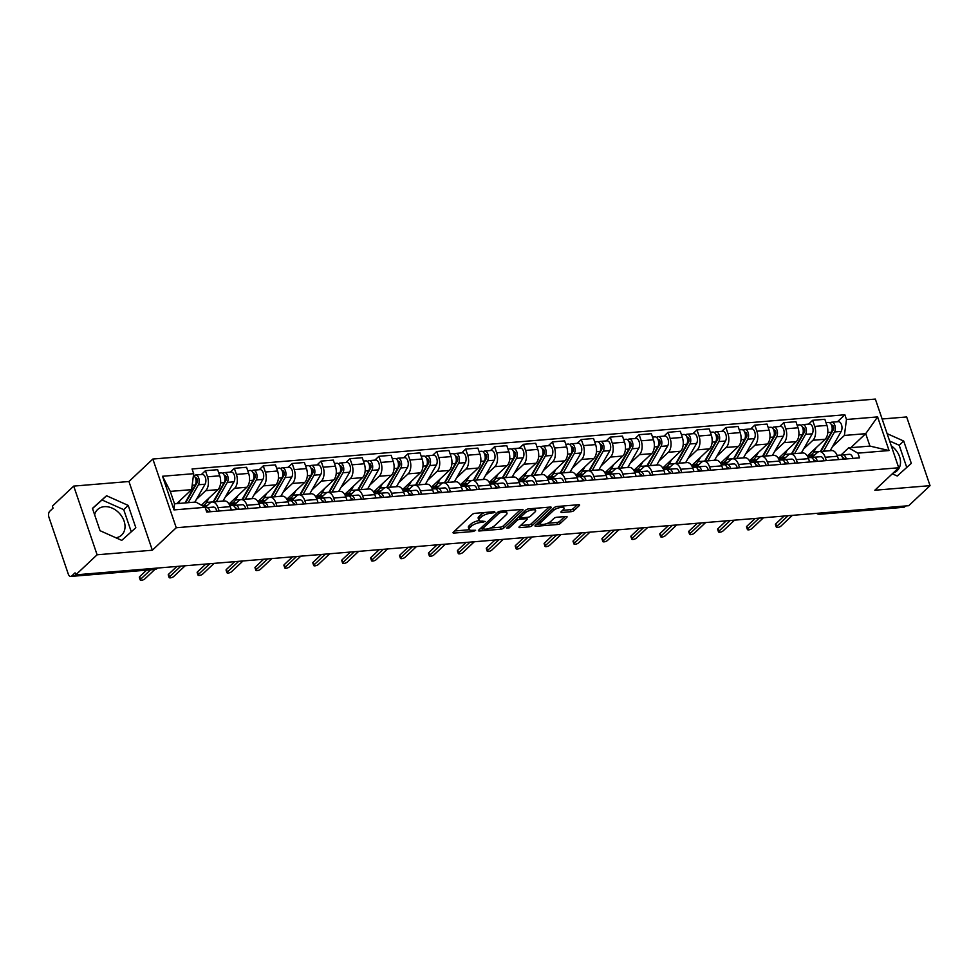 <?xml version="1.0" encoding="UTF-8"?>
<svg xmlns="http://www.w3.org/2000/svg" width="979" height="979" viewBox="0 0 979 979"><rect width="100%" height="100%" fill="white"/><g stroke="black" fill="none" stroke-linecap="round" stroke-linejoin="round"><path stroke-width="1.47" d="M494.995 512.274L494.456 511.687L475.133 513.302A2.203 0.746 161.2 0 0 472.257 514.44L453.314 532.233A2.203 0.746 161.2 0 0 453.044 532.796A2.203 0.746 161.2 0 0 454.072 533.078L473.408 531.475L475.61 530.275L472.38 530.3A7.061 2.374 161.2 0 1 469.063 529.406A7.061 2.374 161.2 0 1 469.932 527.608L471.511 526.127A7.061 2.374 161.2 0 1 480.701 522.48L485.205 521.477L482.17 521.097A7.061 2.374 161.2 0 1 478.853 520.204A7.061 2.374 161.2 0 1 479.722 518.417L481.301 516.936A7.061 2.374 161.2 0 1 490.491 513.29L494.995 512.274M94.62 514.758A17.524 13.253 -133.2 0 1 97.631 509.521A17.524 13.253 -133.2 0 1 104.312 506.669A17.524 13.253 -133.2 0 1 122.142 516.961A17.524 13.253 -133.2 0 1 121.641 535.06A17.524 13.253 -133.2 0 1 115.938 537.789M571.136 511.687A2.203 0.746 161.2 0 0 574.012 510.548L579.323 505.556A2.203 0.746 161.2 0 0 579.592 504.993A2.203 0.746 161.2 0 0 578.552 504.711L557.088 506.498A2.203 0.746 161.2 0 0 554.224 507.636L535.268 525.429A2.203 0.746 161.2 0 0 534.999 525.992A2.203 0.746 161.2 0 0 536.039 526.274L557.504 524.487A2.203 0.746 161.2 0 0 560.38 523.349L566.804 517.316A2.203 0.746 161.2 0 0 567.074 516.753A2.203 0.746 161.2 0 0 566.033 516.484L556.843 517.242A2.203 0.746 161.2 0 0 553.967 518.38L550.785 521.379A5.898 1.995 161.2 0 1 544.777 524.169A5.898 1.995 161.2 0 1 540.335 523.679A5.898 1.995 161.2 0 1 541.057 522.186L553.527 510.463A5.898 1.995 161.2 0 1 559.535 507.673A5.898 1.995 161.2 0 1 563.977 508.162A5.898 1.995 161.2 0 1 563.268 509.655L561.187 511.613A2.203 0.746 161.2 0 0 560.918 512.164A2.203 0.746 161.2 0 0 561.946 512.445L571.136 511.687L570.451 509.68A2.203 0.746 161.2 0 0 573.327 508.542L577.292 504.821M152.332 550.21L128.947 481.509L73.719 486.098L97.105 554.787L152.332 550.21L176.244 527.742L898.734 467.766L874.822 490.234L930.05 485.657L908.708 505.702L75.762 574.844L75.077 572.837L71.748 575.958L155.722 568.995A4.491 3.402 46.8 0 0 157.435 568.261L157.668 568.04M97.105 554.787L75.762 574.844M522.749 510.243A2.203 0.746 161.2 0 0 523.019 509.692A2.203 0.746 161.2 0 0 521.978 509.41L500.514 511.185A2.203 0.746 161.2 0 0 497.638 512.335L478.694 530.128A2.203 0.746 161.2 0 0 478.425 530.691A2.203 0.746 161.2 0 0 479.453 530.973L500.93 529.186A2.203 0.746 161.2 0 0 503.793 528.048L522.749 510.243L522.456 509.41M528.795 508.847L550.271 507.061A2.203 0.746 161.2 0 1 551.299 507.342A2.203 0.746 161.2 0 1 551.03 507.893L532.087 525.699A2.203 0.746 161.2 0 1 529.211 526.837L520.033 527.608A2.203 0.746 161.2 0 1 518.992 527.326A2.203 0.746 161.2 0 1 519.262 526.763L526.947 519.543A2.203 0.746 161.2 0 0 527.216 518.98A2.203 0.746 161.2 0 0 526.176 518.711L520.082 519.213A2.203 0.746 161.2 0 0 517.218 520.351L509.215 527.865L506.669 528.085L525.931 509.986A2.203 0.746 161.2 0 1 528.795 508.847M891.245 445.788A17.524 13.253 -133.2 0 1 897.131 470.691A17.524 13.253 -133.2 0 1 893.154 473.016M73.719 486.098L52.376 506.143L53.05 508.15L49.733 511.271A4.491 2.521 -94.7 0 0 48.95 517.291L68.249 573.975A4.491 2.521 -94.7 0 0 70.757 576.435A4.491 2.521 -94.7 0 0 71.748 575.958M128.947 481.509L152.859 459.041L875.348 399.077L898.734 467.766M930.05 485.657L906.664 416.956L882.128 418.988M905.624 505.959L904.706 506.828A4.491 2.521 85.3 0 1 903.715 507.293L819.753 514.269A4.491 2.521 -94.7 0 0 820.745 513.791L904.706 506.828M205.198 507.538L209.934 503.084A10.341 5.801 85.3 0 1 212.223 501.994A10.341 5.801 85.3 0 1 218.011 507.66L219.149 511.001M201.393 505.201L217.95 489.647A10.341 5.801 -94.7 0 0 219.737 475.794L207.511 476.81A10.341 5.801 85.3 0 1 205.712 490.663L196.387 499.425M207.511 476.81L205.431 470.703L201.368 474.521M231.374 509.986L230.236 506.645A10.341 5.801 -94.7 0 0 224.448 500.979L212.223 501.994M219.737 475.794L217.656 469.687L205.431 470.703M233.479 505.727L238.852 500.685A10.341 5.801 85.3 0 1 241.14 499.596A10.341 5.801 85.3 0 1 246.928 505.262L248.054 508.603M230.273 472.123L234.348 468.305L236.416 474.411A10.341 5.801 85.3 0 1 234.63 488.264L225.305 497.014M260.292 507.587L259.154 504.246A10.341 5.801 -94.7 0 0 253.365 498.58L241.14 499.596M229.025 504.001L246.855 487.248A10.341 5.801 -94.7 0 0 248.654 473.395L246.573 467.289L234.348 468.305M262.396 503.328L267.769 498.287A10.341 5.801 85.3 0 1 270.045 497.197A10.341 5.801 85.3 0 1 275.833 502.863L276.971 506.204M259.19 469.724L263.253 465.906L265.333 472.013A10.341 5.801 85.3 0 1 263.535 485.865L254.222 494.615M289.209 505.188L288.071 501.848A10.341 5.801 -94.7 0 0 282.282 496.182L270.045 497.197M257.93 501.603L275.772 484.85A10.341 5.801 -94.7 0 0 277.571 470.997L275.491 464.89L263.253 465.906M291.314 500.93L296.686 495.876A10.341 5.801 85.3 0 1 298.962 494.787A10.341 5.801 85.3 0 1 304.75 500.465L305.889 503.793M288.107 467.326L292.17 463.508L294.251 469.614A10.341 5.801 85.3 0 1 292.452 483.467L283.139 492.217M318.126 502.79L316.988 499.449A10.341 5.801 -94.7 0 0 311.2 493.771L298.962 494.787M286.847 499.204L304.689 482.451A10.341 5.801 -94.7 0 0 306.488 468.598L304.408 462.492L292.17 463.508M320.219 498.531L325.591 493.477A10.341 5.801 85.3 0 1 327.879 492.388A10.341 5.801 85.3 0 1 333.668 498.054L334.806 501.395M317.012 464.927L321.088 461.109L323.168 467.216A10.341 5.801 85.3 0 1 321.369 481.068L312.044 489.818M347.031 500.379L345.893 497.038A10.341 5.801 -94.7 0 0 340.105 491.372L327.879 492.388M315.764 496.806L333.606 480.053A10.341 5.801 -94.7 0 0 335.393 466.2L333.313 460.093L321.088 461.109M349.136 496.133L354.508 491.079A10.341 5.801 85.3 0 1 356.797 489.989A10.341 5.801 85.3 0 1 362.585 495.655L363.711 498.996M345.93 462.529L350.005 458.71L352.073 464.817A10.341 5.801 85.3 0 1 350.286 478.658L340.961 487.42M375.948 497.981L374.81 494.64A10.341 5.801 -94.7 0 0 369.022 488.974L356.797 489.989M344.681 494.407L362.511 477.642A10.341 5.801 -94.7 0 0 364.31 463.801L362.23 457.695L350.005 458.71M378.053 493.722L383.425 488.68A10.341 5.801 85.3 0 1 385.702 487.591A10.341 5.801 85.3 0 1 391.49 493.257L392.628 496.598M374.847 460.13L378.91 456.312L380.99 462.418A10.341 5.801 85.3 0 1 379.191 476.259L369.878 485.021M404.865 495.582L403.727 492.241A10.341 5.801 -94.7 0 0 397.939 486.575L385.702 487.591M373.586 492.009L391.429 475.243A10.341 5.801 -94.7 0 0 393.228 461.403L391.147 455.296L378.91 456.312M406.97 491.323L412.343 486.282A10.341 5.801 85.3 0 1 414.619 485.192A10.341 5.801 85.3 0 1 420.407 490.858L421.545 494.199M403.764 457.731L407.827 453.901L409.907 460.02A10.341 5.801 85.3 0 1 408.108 473.86L398.796 482.623M433.783 493.183L432.645 489.843A10.341 5.801 -94.7 0 0 426.856 484.177L414.619 485.192M402.504 489.61L420.346 472.845A10.341 5.801 -94.7 0 0 422.145 459.004L420.064 452.885L407.827 453.901M435.875 488.925L441.248 483.883A10.341 5.801 85.3 0 1 443.536 482.794A10.341 5.801 85.3 0 1 449.324 488.46L450.462 491.801M432.669 455.333L436.744 451.503L438.825 457.621A10.341 5.801 85.3 0 1 437.026 471.462L427.701 480.224M462.688 490.785L461.55 487.444A10.341 5.801 -94.7 0 0 455.761 481.778L443.536 482.794M431.421 487.212L449.263 470.446A10.341 5.801 -94.7 0 0 451.05 456.606L448.969 450.487L436.744 451.503M464.792 486.526L470.165 481.484A10.341 5.801 85.3 0 1 472.441 480.395A10.341 5.801 85.3 0 1 478.229 486.061L479.367 489.402M461.586 452.922L465.661 449.104L467.729 455.211A10.341 5.801 85.3 0 1 465.943 469.063L456.618 477.825M491.605 488.386L490.467 485.046A10.341 5.801 -94.7 0 0 484.678 479.38L472.441 480.395M460.338 484.801L478.168 468.048A10.341 5.801 -94.7 0 0 479.967 454.195L477.887 448.088L465.661 449.104M493.71 484.128L499.082 479.086A10.341 5.801 85.3 0 1 501.358 477.997A10.341 5.801 85.3 0 1 507.146 483.663L508.285 487.004M490.503 450.524L494.566 446.705L496.647 452.812A10.341 5.801 85.3 0 1 494.848 466.665L485.535 475.415M520.522 485.988L519.384 482.647A10.341 5.801 -94.7 0 0 513.596 476.981L501.358 477.997M489.243 482.402L507.085 465.649A10.341 5.801 -94.7 0 0 508.884 451.796L506.804 445.69L494.566 446.705M522.627 481.729L527.999 476.675A10.341 5.801 85.3 0 1 530.275 475.586A10.341 5.801 85.3 0 1 536.064 481.264L537.202 484.605M519.421 448.125L523.484 444.307L525.564 450.413A10.341 5.801 85.3 0 1 523.765 464.266L514.452 473.016M549.439 483.589L548.301 480.248A10.341 5.801 -94.7 0 0 542.513 474.582L530.275 475.586M518.16 480.004L536.002 463.251A10.341 5.801 -94.7 0 0 537.801 449.398L535.721 443.291L523.484 444.307M551.532 479.331L556.904 474.277A10.341 5.801 85.3 0 1 559.193 473.187A10.341 5.801 85.3 0 1 564.981 478.866L566.119 482.194M548.326 445.726L552.401 441.908L554.481 448.015A10.341 5.801 85.3 0 1 552.682 461.868L543.357 470.618M578.344 481.178L577.206 477.85A10.341 5.801 -94.7 0 0 571.418 472.172L559.193 473.187M547.077 477.605L564.907 460.852A10.341 5.801 -94.7 0 0 566.706 446.999L564.626 440.893L552.401 441.908M580.449 476.932L585.821 471.878A10.341 5.801 85.3 0 1 588.098 470.789A10.341 5.801 85.3 0 1 593.886 476.455L595.024 479.796M577.243 443.328L581.306 439.51L583.386 445.616A10.341 5.801 85.3 0 1 581.599 459.469L572.274 468.219M607.261 478.78L606.123 475.439A10.341 5.801 -94.7 0 0 600.335 469.773L588.098 470.789M575.995 475.207L593.825 458.453A10.341 5.801 -94.7 0 0 595.624 444.601L593.543 438.494L581.306 439.51M609.366 474.521L614.739 469.479A10.341 5.801 85.3 0 1 617.015 468.39A10.341 5.801 85.3 0 1 622.803 474.056L623.941 477.397M606.16 440.929L610.223 437.111L612.303 443.218A10.341 5.801 85.3 0 1 610.504 457.058L601.192 465.82M636.179 476.381L635.041 473.041A10.341 5.801 -94.7 0 0 629.252 467.375L617.015 468.39M604.9 472.808L622.742 456.043A10.341 5.801 -94.7 0 0 624.541 442.202L622.46 436.096L610.223 437.111M638.284 472.123L643.656 467.081A10.341 5.801 85.3 0 1 645.932 465.992A10.341 5.801 85.3 0 1 651.72 471.658L652.858 474.999M635.077 438.531L639.14 434.7L641.221 440.819A10.341 5.801 85.3 0 1 639.422 454.66L630.097 463.422M665.084 473.983L663.958 470.642A10.341 5.801 -94.7 0 0 658.169 464.976L645.932 465.992M633.817 470.409L651.659 453.644A10.341 5.801 -94.7 0 0 653.458 439.804L651.378 433.697L639.14 434.7M667.188 469.724L672.561 464.682A10.341 5.801 85.3 0 1 674.849 463.593A10.341 5.801 85.3 0 1 680.638 469.259L681.776 472.6M663.982 436.132L668.057 432.302L670.138 438.421A10.341 5.801 85.3 0 1 668.339 452.261L659.014 461.023M694.001 471.584L692.863 468.243A10.341 5.801 -94.7 0 0 687.074 462.577L674.849 463.593M662.734 468.011L680.564 451.246A10.341 5.801 -94.7 0 0 682.363 437.405L680.283 431.286L668.057 432.302M696.106 467.326L701.478 462.284A10.341 5.801 85.3 0 1 703.754 461.195A10.341 5.801 85.3 0 1 709.542 466.861L710.681 470.201M692.899 433.721L696.962 429.903L699.043 436.01A10.341 5.801 85.3 0 1 697.256 449.863L687.931 458.625M722.918 469.186L721.78 465.845A10.341 5.801 -94.7 0 0 715.992 460.179L703.754 461.195M691.651 465.612L709.481 448.847A10.341 5.801 -94.7 0 0 711.28 434.994L709.2 428.888L696.962 429.903M725.023 464.927L730.395 459.885A10.341 5.801 85.3 0 1 732.671 458.796A10.341 5.801 85.3 0 1 738.46 464.462L739.598 467.803M721.817 431.323L725.88 427.505L727.96 433.611A10.341 5.801 85.3 0 1 726.161 447.464L716.848 456.214M751.835 466.787L750.697 463.446A10.341 5.801 -94.7 0 0 744.909 457.78L732.671 458.796M720.556 463.202L738.399 446.448A10.341 5.801 -94.7 0 0 740.197 432.596L738.117 426.489L725.88 427.505M753.94 462.529L759.312 457.487A10.341 5.801 85.3 0 1 761.589 456.398A10.341 5.801 85.3 0 1 767.377 462.064L768.515 465.404M750.734 428.924L754.797 425.106L756.877 431.213A10.341 5.801 85.3 0 1 755.078 445.066L745.753 453.815M780.74 464.389L779.614 461.048A10.341 5.801 -94.7 0 0 773.826 455.382L761.589 456.398M749.473 460.803L767.316 444.05A10.341 5.801 -94.7 0 0 769.115 430.197L767.034 424.091L754.797 425.106M782.845 460.13L788.217 455.076A10.341 5.801 85.3 0 1 790.506 453.987A10.341 5.801 85.3 0 1 796.294 459.665L797.432 462.994M779.639 426.526L783.714 422.708L785.794 428.814A10.341 5.801 85.3 0 1 783.995 442.667L774.67 451.417M809.657 461.978L808.519 458.649A10.341 5.801 -94.7 0 0 802.731 452.971L790.506 453.987M778.391 458.405L796.221 441.651A10.341 5.801 -94.7 0 0 798.02 427.799L795.939 421.692L783.714 422.708M811.762 457.731L817.135 452.677A10.341 5.801 85.3 0 1 819.411 451.588A10.341 5.801 85.3 0 1 825.199 457.254L826.337 460.595M808.556 424.127L812.619 420.309L814.699 426.416A10.341 5.801 85.3 0 1 812.913 440.269L803.588 449.018M838.575 459.579L837.437 456.238A10.341 5.801 -94.7 0 0 831.648 450.573L819.411 451.588M807.308 456.006L825.138 439.253A10.341 5.801 -94.7 0 0 826.937 425.4L824.856 419.293L812.619 420.309M176.697 503.634L191.603 489.635L170.285 491.397L174.519 503.818L195.837 502.043L205.125 507.318L206.728 512.029L859.525 457.842L857.922 453.142L848.622 447.868L869.939 446.094L865.705 433.673L844.4 435.447L832.505 446.62M205.125 507.318L173.993 509.912L162.538 476.259L193.671 473.677L191.603 489.635M844.4 435.447L846.468 419.489L844.865 414.778L192.068 468.965L193.671 473.677M846.468 419.489L877.6 416.907L889.054 450.548L857.922 453.142M176.244 527.742L152.859 459.041M128.225 505.421L106.54 495.741L92.454 508.382L100.054 530.704L121.739 540.371L135.824 527.73L128.225 505.421L123.721 509.643L102.036 499.975L92.503 508.529M892.297 473.812L897.229 476.002L911.314 463.361L903.715 441.052L887.109 433.636M850.8 447.684L865.705 433.673L877.6 416.907M840.68 455.333L848.622 447.868M837.473 421.729L844.865 414.778M173.993 509.912L174.519 503.818M162.538 476.259L170.285 491.397M869.939 446.094L889.054 450.548M131.272 531.817L123.721 509.643M102.036 499.975L106.54 495.741M906.762 467.448L899.211 445.274L889.617 441.003M899.211 445.274L903.715 441.052M484.85 512.494A7.061 2.374 161.2 0 0 480.616 514.93L481.301 516.936M478.853 520.204L478.18 518.209A7.061 2.374 161.2 0 1 479.037 516.41L480.616 514.93M479.11 520.583A7.061 2.374 161.2 0 0 470.826 524.132L471.511 526.127M469.063 529.406L468.39 527.4A7.061 2.374 161.2 0 1 469.247 525.613L470.826 524.132M454.66 530.973L469.296 529.749M490.516 527.987L500.245 527.179A2.203 0.746 161.2 0 0 503.12 526.041L520.706 509.508M480.04 528.856L482.023 528.697M501.04 512.409L499.033 513.204L482.39 528.831L485.572 529.198A7.061 2.374 161.2 0 0 494.762 525.552L506.131 514.868A7.061 2.374 161.2 0 0 506.987 513.082A7.061 2.374 161.2 0 0 503.671 512.188L501.04 512.409L500.624 511.185M506.987 513.082L506.302 511.075A7.061 2.374 161.2 0 0 506.082 510.732M548.999 507.171L531.401 523.692L532.087 525.699M520.608 525.49L528.538 524.842A2.203 0.746 161.2 0 0 531.401 523.692M520.375 517.132L519.396 517.206A2.203 0.746 161.2 0 0 517.818 517.597M534.913 512.054A5.898 1.995 161.2 0 0 535.635 510.561A5.898 1.995 161.2 0 0 531.193 510.071A5.898 1.995 161.2 0 0 525.185 512.861L520.791 516.985A2.203 0.746 161.2 0 0 520.522 517.548A2.203 0.746 161.2 0 0 521.562 517.83L527.657 517.316A2.203 0.746 161.2 0 0 530.52 516.178L534.913 512.054M535.635 510.561L534.962 508.554A5.898 1.995 161.2 0 0 534.84 508.346M562.533 510.34L570.451 509.68M563.977 508.162L563.304 506.155A5.898 1.995 161.2 0 0 563.219 505.984M539.625 521.342A5.898 1.995 161.2 0 0 539.649 521.672L540.335 523.679M547.653 523.251L556.818 522.492A2.203 0.746 161.2 0 0 559.694 521.342L564.761 516.582M536.627 524.169L540.42 523.851M185.459 502.912A10.561 5.923 -94.7 0 0 186.194 501.848L197.171 482.61A2.692 1.517 -94.7 0 0 197.391 479.588A2.692 1.517 -94.7 0 0 195.812 477.923A2.692 1.517 -94.7 0 0 195.457 478.033M188.176 502.68L198.394 484.776A5.617 3.157 -94.7 0 0 198.847 478.474A5.617 3.157 -94.7 0 0 195.58 475.011A5.617 3.157 -94.7 0 0 194.332 475.598L193.744 475.647M194.845 502.129L205.064 484.226A5.617 3.157 -94.7 0 0 205.517 477.923A5.617 3.157 -94.7 0 0 202.249 474.448L195.58 475.011M195.873 483.308L197.464 481.815M185.019 502.949L195.237 485.033A5.617 3.157 -94.7 0 0 195.898 479.6A5.617 3.157 -94.7 0 0 193.438 475.476M178.349 503.5L180.087 500.453M194.662 476.553L194.332 475.598M205.761 509.178A5.617 3.157 85.3 0 1 206.961 512.005M150.607 569.815L140.535 579.274A2.582 0.869 161.2 0 0 140.217 579.923L139.336 577.329A2.582 0.869 -18.8 0 1 139.654 576.668L146.593 570.145M207.169 510.573L206.704 510.622A2.692 1.517 85.3 0 1 206.936 510.561A2.692 1.517 85.3 0 1 208.38 511.895L208.38 511.895M205.382 508.064L206.214 507.758A5.617 3.157 85.3 0 1 206.691 507.648A5.617 3.157 85.3 0 1 210.118 511.748M212.884 507.208A5.617 3.157 85.3 0 1 213.361 507.098A5.617 3.157 85.3 0 1 216.787 511.197M140.217 579.923A2.582 0.869 161.2 0 0 142.163 580.143A2.582 0.869 161.2 0 0 144.806 578.919L154.878 569.448M213.459 501.383A10.561 5.923 -94.7 0 0 215.111 499.437L226.076 480.212A2.692 1.517 -94.7 0 0 226.296 477.189A2.692 1.517 -94.7 0 0 224.729 475.525A2.692 1.517 -94.7 0 0 224.362 475.635M216.31 501.652A13.486 7.563 -94.7 0 0 216.335 501.615L227.299 482.378A5.617 3.157 -94.7 0 0 227.752 476.075A5.617 3.157 -94.7 0 0 224.485 472.612A5.617 3.157 -94.7 0 0 223.249 473.2L222.661 473.249M222.979 501.101A13.486 7.563 -94.7 0 0 223.004 501.052L233.981 481.815A5.617 3.157 -94.7 0 0 234.434 475.525A5.617 3.157 -94.7 0 0 231.166 472.049L224.485 472.612M224.791 480.909L226.382 479.404M213.153 501.909A13.486 7.563 -94.7 0 0 213.177 501.872L224.154 482.635A5.617 3.157 -94.7 0 0 224.607 476.345A5.617 3.157 -94.7 0 0 221.34 472.869L218.819 473.077M202.433 505.8A13.486 7.563 -94.7 0 0 206.508 502.423L209.004 498.042M204.244 506.816L205.578 505.556M223.567 474.154L223.249 473.2M242.364 498.984A10.561 5.923 -94.7 0 0 244.028 497.038L254.993 477.801A2.692 1.517 -94.7 0 0 255.213 474.791A2.692 1.517 -94.7 0 0 253.647 473.114A2.692 1.517 -94.7 0 0 253.28 473.236M256.217 479.979L262.886 479.416L251.921 498.654A13.486 7.563 -94.7 0 0 251.921 498.654L245.239 499.204A13.486 7.563 -94.7 0 0 245.239 499.204L256.217 479.979A5.617 3.157 -94.7 0 0 256.669 473.677A5.617 3.157 -94.7 0 0 253.402 470.201A5.617 3.157 -94.7 0 0 252.166 470.801L251.566 470.85M262.886 479.416A5.617 3.157 -94.7 0 0 263.339 473.126A5.617 3.157 -94.7 0 0 260.071 469.651L253.402 470.201M253.696 478.511L255.299 477.006M242.07 499.51A13.486 7.563 -94.7 0 0 242.094 499.474L253.071 480.236A5.617 3.157 -94.7 0 0 253.524 473.934A5.617 3.157 -94.7 0 0 250.257 470.471L247.724 470.679M229.686 503.39A13.486 7.563 -94.7 0 0 230.897 503.463A13.486 7.563 -94.7 0 0 235.425 500.024L237.921 495.643M231.937 505.556L234.495 503.157M232.084 503.365L229.796 505.507M252.484 471.743L252.166 470.801M231.974 505.617A5.617 3.157 85.3 0 1 232.451 505.519A5.617 3.157 85.3 0 1 235.878 509.606M180.907 566.119L169.453 576.876A2.582 0.869 161.2 0 0 169.134 577.524L168.253 574.93A2.582 0.869 -18.8 0 1 168.572 574.269L176.893 566.449M236.074 508.174L235.621 508.211A2.692 1.517 85.3 0 1 235.841 508.162A2.692 1.517 85.3 0 1 237.297 509.496L237.297 509.496M233.736 505.874L235.131 505.36A5.617 3.157 85.3 0 1 235.609 505.25A5.617 3.157 85.3 0 1 239.023 509.349M241.801 504.809A5.617 3.157 85.3 0 1 242.278 504.699A5.617 3.157 85.3 0 1 245.705 508.799M169.134 577.524A2.582 0.869 161.2 0 0 171.08 577.745A2.582 0.869 161.2 0 0 173.711 576.521L185.166 565.764M260.891 503.218A5.617 3.157 85.3 0 1 261.369 503.12A5.617 3.157 85.3 0 1 264.795 507.208M209.812 563.72L198.37 574.477A2.582 0.869 161.2 0 0 198.052 575.126L197.171 572.519A2.582 0.869 -18.8 0 1 197.477 571.871L205.798 564.051M264.991 505.776L264.526 505.813A2.692 1.517 85.3 0 1 264.758 505.764A2.692 1.517 85.3 0 1 266.215 507.098L266.215 507.098M262.653 503.475L264.049 502.961A5.617 3.157 85.3 0 1 264.514 502.851A5.617 3.157 85.3 0 1 267.94 506.951M270.718 502.411A5.617 3.157 85.3 0 1 271.195 502.3A5.617 3.157 85.3 0 1 274.609 506.4M198.052 575.126A2.582 0.869 161.2 0 0 199.997 575.334A2.582 0.869 161.2 0 0 202.629 574.122L214.083 563.366M271.281 496.586A10.561 5.923 -94.7 0 0 272.933 494.64L283.91 475.402A2.692 1.517 -94.7 0 0 284.13 472.38A2.692 1.517 -94.7 0 0 282.564 470.715A2.692 1.517 -94.7 0 0 282.197 470.826M274.132 496.855A13.486 7.563 -94.7 0 0 274.157 496.806L285.134 477.568A5.617 3.157 -94.7 0 0 285.587 471.278A5.617 3.157 -94.7 0 0 282.319 467.803A5.617 3.157 -94.7 0 0 281.071 468.403L280.483 468.451M280.802 496.304A13.486 7.563 -94.7 0 0 280.826 496.255L291.803 477.018A5.617 3.157 -94.7 0 0 292.256 470.728A5.617 3.157 -94.7 0 0 288.989 467.252L282.319 467.803M282.613 476.1L284.204 474.607M258.591 500.991A13.486 7.563 -94.7 0 0 259.814 501.064A13.486 7.563 -94.7 0 0 264.33 497.626L271.012 497.075A13.486 7.563 -94.7 0 0 271.012 497.075L281.976 477.838A5.617 3.157 -94.7 0 0 282.429 471.535A5.617 3.157 -94.7 0 0 279.162 468.072L276.641 468.28M264.33 497.626L266.839 493.245M260.855 503.157L263.412 500.758M261.001 500.967L258.713 503.108M281.401 469.345L281.071 468.403M300.198 494.187A10.561 5.923 -94.7 0 0 301.85 492.241L312.827 473.004A2.692 1.517 -94.7 0 0 313.047 469.981A2.692 1.517 -94.7 0 0 311.469 468.317A2.692 1.517 -94.7 0 0 311.114 468.427M303.049 494.456A13.486 7.563 -94.7 0 0 303.074 494.407L314.051 475.17A5.617 3.157 -94.7 0 0 314.504 468.88A5.617 3.157 -94.7 0 0 311.236 465.404A5.617 3.157 -94.7 0 0 309.988 466.004L309.401 466.053M309.719 493.893A13.486 7.563 -94.7 0 0 309.743 493.857L320.72 474.619A5.617 3.157 -94.7 0 0 321.173 468.329A5.617 3.157 -94.7 0 0 317.906 464.854L311.236 465.404M311.53 473.701L313.121 472.208M299.892 494.713A13.486 7.563 -94.7 0 0 299.917 494.676L310.894 475.439A5.617 3.157 -94.7 0 0 311.346 469.137A5.617 3.157 -94.7 0 0 308.079 465.674L305.558 465.882M287.508 498.592A13.486 7.563 -94.7 0 0 288.719 498.654A13.486 7.563 -94.7 0 0 293.247 495.227L295.744 490.846M289.772 500.758L292.317 498.36M289.906 498.556L287.63 500.71M310.319 466.946L309.988 466.004M329.115 491.788A10.561 5.923 -94.7 0 0 330.767 489.843L341.732 470.605A2.692 1.517 -94.7 0 0 341.952 467.583A2.692 1.517 -94.7 0 0 340.386 465.918A2.692 1.517 -94.7 0 0 340.019 466.028M331.967 492.058A13.486 7.563 -94.7 0 0 331.991 492.009L342.956 472.771A5.617 3.157 -94.7 0 0 343.409 466.481A5.617 3.157 -94.7 0 0 340.141 463.006A5.617 3.157 -94.7 0 0 338.905 463.593L338.318 463.642M338.636 491.495A13.486 7.563 -94.7 0 0 338.661 491.458L349.638 472.221A5.617 3.157 -94.7 0 0 350.09 465.918A5.617 3.157 -94.7 0 0 346.823 462.455L340.141 463.006M340.447 471.303L342.038 469.81M328.809 492.315A13.486 7.563 -94.7 0 0 328.834 492.266L339.811 473.041A5.617 3.157 -94.7 0 0 340.264 466.738A5.617 3.157 -94.7 0 0 336.996 463.263L334.475 463.483M316.425 496.182A13.486 7.563 -94.7 0 0 317.637 496.255A13.486 7.563 -94.7 0 0 322.164 492.829L324.661 488.448M318.677 498.36L321.234 495.961M318.824 496.157L316.547 498.311M339.223 464.548L338.905 463.593M289.808 500.82A5.617 3.157 85.3 0 1 290.286 500.722A5.617 3.157 85.3 0 1 293.7 504.809M238.729 561.31L227.275 572.066A2.582 0.869 161.2 0 0 226.969 572.727L226.076 570.121A2.582 0.869 -18.8 0 1 226.394 569.472L234.715 561.652M293.908 503.377L293.443 503.414A2.692 1.517 85.3 0 1 293.676 503.365A2.692 1.517 85.3 0 1 295.132 504.687L295.12 504.687M291.558 501.064L292.954 500.563A5.617 3.157 85.3 0 1 293.431 500.453A5.617 3.157 85.3 0 1 296.857 504.552M299.623 500A5.617 3.157 85.3 0 1 300.1 499.902A5.617 3.157 85.3 0 1 303.527 503.989M226.969 572.727A2.582 0.869 161.2 0 0 228.915 572.935A2.582 0.869 161.2 0 0 231.546 571.724L242.988 560.967M318.726 498.421A5.617 3.157 85.3 0 1 319.191 498.311A5.617 3.157 85.3 0 1 322.617 502.411M267.646 558.911L256.192 569.668A2.582 0.869 161.2 0 0 255.874 570.329L254.993 567.722A2.582 0.869 -18.8 0 1 255.311 567.074L263.632 559.254M322.825 500.979L322.36 501.015A2.692 1.517 85.3 0 1 322.58 500.967A2.692 1.517 85.3 0 1 324.037 502.288L324.037 502.288M320.476 498.666L321.871 498.164A5.617 3.157 85.3 0 1 322.348 498.054A5.617 3.157 85.3 0 1 325.774 502.154M328.54 497.601A5.617 3.157 85.3 0 1 329.017 497.503A5.617 3.157 85.3 0 1 332.444 501.591M255.874 570.329A2.582 0.869 161.2 0 0 257.82 570.537A2.582 0.869 161.2 0 0 260.463 569.313L271.905 558.556M347.631 496.023A5.617 3.157 85.3 0 1 348.108 495.912A5.617 3.157 85.3 0 1 351.534 500.012M296.551 556.513L285.109 567.269A2.582 0.869 161.2 0 0 284.791 567.93L283.91 565.324A2.582 0.869 -18.8 0 1 284.228 564.663L292.55 556.843M351.73 498.58L351.277 498.617A2.692 1.517 85.3 0 1 351.498 498.568A2.692 1.517 85.3 0 1 352.954 499.89L352.954 499.89M349.393 496.267L350.788 495.766A5.617 3.157 85.3 0 1 351.253 495.655A5.617 3.157 85.3 0 1 354.679 499.755M357.457 495.203A5.617 3.157 85.3 0 1 357.935 495.105A5.617 3.157 85.3 0 1 361.361 499.192M284.791 567.93A2.582 0.869 161.2 0 0 286.737 568.138A2.582 0.869 161.2 0 0 289.368 566.914L300.822 556.158M358.02 489.39A10.561 5.923 -94.7 0 0 359.685 487.444L370.649 468.207A2.692 1.517 -94.7 0 0 370.87 465.184A2.692 1.517 -94.7 0 0 369.303 463.52A2.692 1.517 -94.7 0 0 368.936 463.63M360.872 489.659A13.486 7.563 -94.7 0 0 360.896 489.61L371.873 470.373A5.617 3.157 -94.7 0 0 372.326 464.083A5.617 3.157 -94.7 0 0 369.059 460.607A5.617 3.157 -94.7 0 0 367.823 461.195L367.223 461.244M360.896 489.61L367.578 489.059A13.486 7.563 -94.7 0 0 367.578 489.059L378.543 469.822A5.617 3.157 -94.7 0 0 378.995 463.52A5.617 3.157 -94.7 0 0 375.728 460.057L369.059 460.607M369.352 468.904L370.943 467.411M357.727 489.916A13.486 7.563 -94.7 0 0 357.751 489.867L368.728 470.63A5.617 3.157 -94.7 0 0 369.181 464.34A5.617 3.157 -94.7 0 0 365.913 460.864L363.38 461.072M345.33 493.783A13.486 7.563 -94.7 0 0 346.554 493.857A13.486 7.563 -94.7 0 0 351.082 490.43L353.578 486.049M347.594 495.961L350.152 493.563M347.741 493.759L345.452 495.9M368.141 462.149L367.823 461.195M376.548 493.624A5.617 3.157 85.3 0 1 377.025 493.514A5.617 3.157 85.3 0 1 380.452 497.613M325.469 554.114L314.026 564.871A2.582 0.869 161.2 0 0 313.708 565.532L312.827 562.925A2.582 0.869 -18.8 0 1 313.133 562.264L321.455 554.444M380.647 496.182L380.182 496.218A2.692 1.517 85.3 0 1 380.415 496.169A2.692 1.517 85.3 0 1 381.871 497.491L381.871 497.491M378.31 493.869L379.693 493.355A5.617 3.157 85.3 0 1 380.17 493.257A5.617 3.157 85.3 0 1 383.597 497.344M386.375 492.804A5.617 3.157 85.3 0 1 386.84 492.706A5.617 3.157 85.3 0 1 390.266 496.794M313.708 565.532A2.582 0.869 161.2 0 0 315.654 565.74A2.582 0.869 161.2 0 0 318.285 564.516L329.739 553.759M386.938 486.991A10.561 5.923 -94.7 0 0 388.59 485.046L399.567 465.808A2.692 1.517 -94.7 0 0 399.787 462.786A2.692 1.517 -94.7 0 0 398.22 461.121A2.692 1.517 -94.7 0 0 397.853 461.231M389.789 487.248A13.486 7.563 -94.7 0 0 389.813 487.212L400.79 467.974A5.617 3.157 -94.7 0 0 401.243 461.684A5.617 3.157 -94.7 0 0 397.976 458.209A5.617 3.157 -94.7 0 0 396.728 458.796L396.14 458.845M396.458 486.698A13.486 7.563 -94.7 0 0 396.483 486.661L407.46 467.424A5.617 3.157 -94.7 0 0 407.913 461.121A5.617 3.157 -94.7 0 0 404.645 457.658L397.976 458.209M398.269 466.506L399.86 465.013M386.644 487.518A13.486 7.563 -94.7 0 0 386.668 487.469L397.633 468.231A5.617 3.157 -94.7 0 0 398.086 461.941A5.617 3.157 -94.7 0 0 394.818 458.466L392.298 458.674M374.247 491.385A13.486 7.563 -94.7 0 0 375.471 491.458A13.486 7.563 -94.7 0 0 379.987 488.019L382.483 483.65M376.511 493.563L379.057 491.164M376.658 491.36L374.37 493.502M397.058 459.751L396.728 458.796M405.465 491.225A5.617 3.157 85.3 0 1 405.93 491.115A5.617 3.157 85.3 0 1 409.357 495.215M354.386 551.715L342.931 562.472A2.582 0.869 161.2 0 0 342.626 563.133L341.732 560.526A2.582 0.869 -18.8 0 1 342.05 559.866L350.372 552.046M409.565 493.783L409.1 493.82A2.692 1.517 85.3 0 1 409.332 493.771A2.692 1.517 85.3 0 1 410.788 495.093L410.776 495.093M407.215 491.47L408.61 490.956A5.617 3.157 85.3 0 1 409.087 490.858A5.617 3.157 85.3 0 1 412.514 494.946M415.28 490.406A5.617 3.157 85.3 0 1 415.757 490.295A5.617 3.157 85.3 0 1 419.183 494.395M342.626 563.133A2.582 0.869 161.2 0 0 344.571 563.341A2.582 0.869 161.2 0 0 347.202 562.117L358.644 551.361M415.855 484.593A10.561 5.923 -94.7 0 0 417.507 482.647L428.484 463.41A2.692 1.517 -94.7 0 0 428.692 460.387A2.692 1.517 -94.7 0 0 427.125 458.723A2.692 1.517 -94.7 0 0 426.771 458.833M418.706 484.85A13.486 7.563 -94.7 0 0 418.731 484.813L429.708 465.576A5.617 3.157 -94.7 0 0 430.16 459.273A5.617 3.157 -94.7 0 0 426.893 455.81A5.617 3.157 -94.7 0 0 425.645 456.398L425.057 456.447M425.375 484.299A13.486 7.563 -94.7 0 0 425.4 484.25L436.377 465.025A5.617 3.157 -94.7 0 0 436.83 458.723A5.617 3.157 -94.7 0 0 433.562 455.259L426.893 455.81M427.187 464.107L428.778 462.614M415.549 485.119A13.486 7.563 -94.7 0 0 415.573 485.07L426.55 465.833A5.617 3.157 -94.7 0 0 427.003 459.543A5.617 3.157 -94.7 0 0 423.736 456.067L421.215 456.275M403.164 488.986A13.486 7.563 -94.7 0 0 404.376 489.059A13.486 7.563 -94.7 0 0 408.904 485.621L411.4 481.252M405.428 491.164L407.974 488.766M405.563 488.962L403.287 491.103M425.975 457.352L425.645 456.398M434.37 488.827A5.617 3.157 85.3 0 1 434.847 488.717A5.617 3.157 85.3 0 1 438.274 492.816M383.303 549.317L371.849 560.074A2.582 0.869 161.2 0 0 371.531 560.722L370.649 558.128A2.582 0.869 -18.8 0 1 370.968 557.467L379.289 549.647M438.47 491.372L438.017 491.421A2.692 1.517 85.3 0 1 438.237 491.36A2.692 1.517 85.3 0 1 439.693 492.694L439.693 492.694M436.132 489.072L437.527 488.558A5.617 3.157 85.3 0 1 438.005 488.46A5.617 3.157 85.3 0 1 441.431 492.547M444.197 488.007A5.617 3.157 85.3 0 1 444.674 487.897A5.617 3.157 85.3 0 1 448.101 491.996M371.531 560.722A2.582 0.869 161.2 0 0 373.476 560.943A2.582 0.869 161.2 0 0 376.12 559.719L387.562 548.962M444.772 482.194A10.561 5.923 -94.7 0 0 446.424 480.236L457.389 461.011A2.692 1.517 -94.7 0 0 457.609 457.988A2.692 1.517 -94.7 0 0 456.043 456.324A2.692 1.517 -94.7 0 0 455.676 456.434M447.623 482.451A13.486 7.563 -94.7 0 0 447.648 482.414L458.613 463.177A5.617 3.157 -94.7 0 0 459.065 456.875A5.617 3.157 -94.7 0 0 455.798 453.412A5.617 3.157 -94.7 0 0 454.562 453.999L453.975 454.048M454.293 481.901A13.486 7.563 -94.7 0 0 454.317 481.852L465.294 462.614A5.617 3.157 -94.7 0 0 465.747 456.324A5.617 3.157 -94.7 0 0 462.48 452.849L455.798 453.412M456.104 461.709L457.695 460.216M444.466 482.72A13.486 7.563 -94.7 0 0 444.49 482.671L455.468 463.434A5.617 3.157 -94.7 0 0 455.92 457.144A5.617 3.157 -94.7 0 0 452.653 453.669L450.132 453.877M432.082 486.587A13.486 7.563 -94.7 0 0 433.293 486.661A13.486 7.563 -94.7 0 0 437.821 483.222L440.317 478.841M434.333 488.754L436.891 486.355M434.48 486.563L432.204 488.705M454.88 454.954L454.562 453.999M463.287 486.416A5.617 3.157 85.3 0 1 463.765 486.318A5.617 3.157 85.3 0 1 467.191 490.406M412.208 546.918L400.766 557.675A2.582 0.869 161.2 0 0 400.448 558.324L399.567 555.729A2.582 0.869 -18.8 0 1 399.873 555.069L408.206 547.249M467.387 488.974L466.934 489.01A2.692 1.517 85.3 0 1 467.154 488.962A2.692 1.517 85.3 0 1 468.611 490.295L468.611 490.295M465.049 486.673L466.445 486.159A5.617 3.157 85.3 0 1 466.91 486.049A5.617 3.157 85.3 0 1 470.336 490.149M473.114 485.608A5.617 3.157 85.3 0 1 473.591 485.498A5.617 3.157 85.3 0 1 477.018 489.598M400.448 558.324A2.582 0.869 161.2 0 0 402.393 558.544A2.582 0.869 161.2 0 0 405.025 557.32L416.479 546.563M473.677 479.783A10.561 5.923 -94.7 0 0 475.341 477.838L486.306 458.613A2.692 1.517 -94.7 0 0 486.526 455.59A2.692 1.517 -94.7 0 0 484.96 453.913A2.692 1.517 -94.7 0 0 484.593 454.036M476.528 480.053A13.486 7.563 -94.7 0 0 476.553 480.004L487.53 460.779A5.617 3.157 -94.7 0 0 487.983 454.476A5.617 3.157 -94.7 0 0 484.715 451.013A5.617 3.157 -94.7 0 0 483.479 451.6L482.88 451.649M483.21 479.502A13.486 7.563 -94.7 0 0 483.234 479.453L494.199 460.216A5.617 3.157 -94.7 0 0 494.652 453.926A5.617 3.157 -94.7 0 0 491.385 450.45L484.715 451.013M485.009 459.31L486.6 457.805M473.383 480.31A13.486 7.563 -94.7 0 0 473.408 480.273L484.385 461.036A5.617 3.157 -94.7 0 0 484.838 454.745A5.617 3.157 -94.7 0 0 481.57 451.27L479.037 451.478M460.987 484.189A13.486 7.563 -94.7 0 0 462.21 484.262A13.486 7.563 -94.7 0 0 466.738 480.824L469.235 476.443M463.251 486.355L465.808 483.956M463.397 484.164L461.109 486.306M483.797 452.543L483.479 451.6M492.204 484.018A5.617 3.157 85.3 0 1 492.682 483.92A5.617 3.157 85.3 0 1 496.108 488.007M441.125 544.52L429.683 555.277A2.582 0.869 161.2 0 0 429.365 555.925L428.472 553.319A2.582 0.869 -18.8 0 1 428.79 552.67L437.111 544.85M496.304 486.575L495.839 486.612A2.692 1.517 85.3 0 1 496.072 486.563A2.692 1.517 85.3 0 1 497.528 487.897L497.528 487.897M493.967 484.275L495.35 483.761A5.617 3.157 85.3 0 1 495.827 483.65A5.617 3.157 85.3 0 1 499.253 487.75M502.031 483.21A5.617 3.157 85.3 0 1 502.496 483.1A5.617 3.157 85.3 0 1 505.923 487.199M429.365 555.925A2.582 0.869 161.2 0 0 431.311 556.145A2.582 0.869 161.2 0 0 433.942 554.922L445.396 544.165M502.594 477.385A10.561 5.923 -94.7 0 0 504.246 475.439L515.223 456.202A2.692 1.517 -94.7 0 0 515.443 453.179A2.692 1.517 -94.7 0 0 513.877 451.515A2.692 1.517 -94.7 0 0 513.51 451.637M516.447 458.38L523.116 457.817L512.139 477.054A13.486 7.563 -94.7 0 0 512.139 477.054L505.47 477.605A13.486 7.563 -94.7 0 0 505.47 477.605L516.447 458.38A5.617 3.157 -94.7 0 0 516.9 452.078A5.617 3.157 -94.7 0 0 513.632 448.602A5.617 3.157 -94.7 0 0 512.384 449.202L511.797 449.251M523.116 457.817A5.617 3.157 -94.7 0 0 523.569 451.527A5.617 3.157 -94.7 0 0 520.302 448.052L513.632 448.602M513.926 456.899L515.517 455.406M502.3 477.911A13.486 7.563 -94.7 0 0 502.325 477.874L513.29 458.637A5.617 3.157 -94.7 0 0 513.742 452.335A5.617 3.157 -94.7 0 0 510.475 448.871L507.954 449.08M489.904 481.79A13.486 7.563 -94.7 0 0 491.128 481.864A13.486 7.563 -94.7 0 0 495.643 478.425L498.14 474.044M492.168 483.956L494.713 481.558M492.315 481.766L490.026 483.907M512.715 450.144L512.384 449.202M521.122 481.619A5.617 3.157 85.3 0 1 521.587 481.521A5.617 3.157 85.3 0 1 525.013 485.608M470.042 542.121L458.588 552.866A2.582 0.869 161.2 0 0 458.282 553.527L457.389 550.92A2.582 0.869 -18.8 0 1 457.707 550.271L466.028 542.452M525.221 484.177L524.756 484.213A2.692 1.517 85.3 0 1 524.989 484.164A2.692 1.517 85.3 0 1 526.445 485.498L526.445 485.486M522.872 481.876L524.267 481.362A5.617 3.157 85.3 0 1 524.744 481.252A5.617 3.157 85.3 0 1 528.17 485.351M530.936 480.811A5.617 3.157 85.3 0 1 531.413 480.701A5.617 3.157 85.3 0 1 534.84 484.801M458.282 553.527A2.582 0.869 161.2 0 0 460.228 553.735A2.582 0.869 161.2 0 0 462.859 552.523L474.301 541.766M531.511 474.986A10.561 5.923 -94.7 0 0 533.163 473.041L544.14 453.803A2.692 1.517 -94.7 0 0 544.348 450.781A2.692 1.517 -94.7 0 0 542.782 449.116A2.692 1.517 -94.7 0 0 542.427 449.226M534.363 475.256A13.486 7.563 -94.7 0 0 534.387 475.207L545.364 455.969A5.617 3.157 -94.7 0 0 545.817 449.679A5.617 3.157 -94.7 0 0 542.55 446.204A5.617 3.157 -94.7 0 0 541.301 446.803L540.714 446.852M541.032 474.705A13.486 7.563 -94.7 0 0 541.057 474.656L552.034 455.419A5.617 3.157 -94.7 0 0 552.486 449.128A5.617 3.157 -94.7 0 0 549.219 445.653L542.55 446.204M542.843 454.501L544.434 453.008M518.821 479.392A13.486 7.563 -94.7 0 0 520.033 479.465A13.486 7.563 -94.7 0 0 524.56 476.027L531.23 475.476A13.486 7.563 -94.7 0 0 531.23 475.476L542.207 456.238A5.617 3.157 -94.7 0 0 542.66 449.936A5.617 3.157 -94.7 0 0 539.392 446.473L536.871 446.681M524.56 476.027L527.057 471.645M521.085 481.558L523.63 479.159M521.22 479.355L518.943 481.509M541.632 447.746L541.301 446.803M550.027 479.22A5.617 3.157 85.3 0 1 550.504 479.11A5.617 3.157 85.3 0 1 553.93 483.21M498.96 539.71L487.505 550.467A2.582 0.869 161.2 0 0 487.187 551.128L486.306 548.521A2.582 0.869 -18.8 0 1 486.624 547.873L494.946 540.053M554.126 481.778L553.673 481.815A2.692 1.517 85.3 0 1 553.894 481.766A2.692 1.517 85.3 0 1 555.35 483.088L555.35 483.088M551.789 479.465L553.184 478.964A5.617 3.157 85.3 0 1 553.661 478.853A5.617 3.157 85.3 0 1 557.088 482.953M559.853 478.401A5.617 3.157 85.3 0 1 560.331 478.303A5.617 3.157 85.3 0 1 563.757 482.39M487.187 551.128A2.582 0.869 161.2 0 0 489.133 551.336A2.582 0.869 161.2 0 0 491.776 550.112L503.218 539.356M560.429 472.588A10.561 5.923 -94.7 0 0 562.081 470.642L573.045 451.405A2.692 1.517 -94.7 0 0 573.266 448.382A2.692 1.517 -94.7 0 0 571.699 446.718A2.692 1.517 -94.7 0 0 571.332 446.828M563.28 472.857A13.486 7.563 -94.7 0 0 563.304 472.808L574.269 453.571A5.617 3.157 -94.7 0 0 574.722 447.281A5.617 3.157 -94.7 0 0 571.455 443.805A5.617 3.157 -94.7 0 0 570.219 444.405L569.631 444.454M569.949 472.294A13.486 7.563 -94.7 0 0 569.974 472.257L580.951 453.02A5.617 3.157 -94.7 0 0 581.404 446.73A5.617 3.157 -94.7 0 0 578.136 443.254L571.455 443.805M571.76 452.102L573.351 450.609M560.123 473.114A13.486 7.563 -94.7 0 0 560.147 473.065L571.124 453.84A5.617 3.157 -94.7 0 0 571.577 447.538A5.617 3.157 -94.7 0 0 568.309 444.074L565.789 444.282M547.738 476.993A13.486 7.563 -94.7 0 0 548.95 477.054A13.486 7.563 -94.7 0 0 553.478 473.628L555.974 469.247M549.99 479.159L552.548 476.761M550.137 476.957L547.861 479.11M570.537 445.347L570.219 444.405M578.944 476.822A5.617 3.157 85.3 0 1 579.421 476.712A5.617 3.157 85.3 0 1 582.848 480.811M527.865 537.312L516.422 548.069A2.582 0.869 161.2 0 0 516.104 548.729L515.223 546.123A2.582 0.869 -18.8 0 1 515.529 545.462L523.863 537.655M583.043 479.38L582.591 479.416A2.692 1.517 85.3 0 1 582.811 479.367A2.692 1.517 85.3 0 1 584.267 480.689L584.267 480.689M580.706 477.067L582.101 476.565A5.617 3.157 85.3 0 1 582.566 476.455A5.617 3.157 85.3 0 1 585.993 480.554M588.771 476.002A5.617 3.157 85.3 0 1 589.248 475.904A5.617 3.157 85.3 0 1 592.674 479.991M516.104 548.729A2.582 0.869 161.2 0 0 518.05 548.938A2.582 0.869 161.2 0 0 520.681 547.714L532.135 536.957M589.334 470.189A10.561 5.923 -94.7 0 0 590.986 468.243L601.963 449.006A2.692 1.517 -94.7 0 0 602.183 445.983A2.692 1.517 -94.7 0 0 600.616 444.319A2.692 1.517 -94.7 0 0 600.249 444.429M592.185 470.458A13.486 7.563 -94.7 0 0 592.209 470.409L603.186 451.172A5.617 3.157 -94.7 0 0 603.639 444.882A5.617 3.157 -94.7 0 0 600.372 441.407A5.617 3.157 -94.7 0 0 599.136 441.994L598.536 442.043M598.867 469.896A13.486 7.563 -94.7 0 0 598.891 469.859L609.856 450.621A5.617 3.157 -94.7 0 0 610.309 444.319A5.617 3.157 -94.7 0 0 607.041 440.856L600.372 441.407M600.665 449.704L602.256 448.211M589.04 470.715A13.486 7.563 -94.7 0 0 589.064 470.666L600.041 451.441A5.617 3.157 -94.7 0 0 600.494 445.139A5.617 3.157 -94.7 0 0 597.227 441.664L594.694 441.884M576.643 474.582A13.486 7.563 -94.7 0 0 577.867 474.656A13.486 7.563 -94.7 0 0 582.395 471.229L584.891 466.848M578.907 476.761L581.465 474.362M579.054 474.558L576.766 476.7M599.454 442.949L599.136 441.994M607.861 474.423A5.617 3.157 85.3 0 1 608.338 474.313A5.617 3.157 85.3 0 1 611.765 478.413M556.782 534.913L545.34 545.67A2.582 0.869 161.2 0 0 545.022 546.331L544.128 543.724A2.582 0.869 -18.8 0 1 544.446 543.064L552.768 535.244M611.961 476.981L611.496 477.018A2.692 1.517 85.3 0 1 611.728 476.969A2.692 1.517 85.3 0 1 613.184 478.29L613.184 478.29M609.623 474.668L611.006 474.154A5.617 3.157 85.3 0 1 611.483 474.056A5.617 3.157 85.3 0 1 614.91 478.144M617.688 473.603A5.617 3.157 85.3 0 1 618.153 473.506A5.617 3.157 85.3 0 1 621.579 477.593M545.022 546.331A2.582 0.869 161.2 0 0 546.967 546.539A2.582 0.869 161.2 0 0 549.598 545.315L561.053 534.558M618.251 467.791A10.561 5.923 -94.7 0 0 619.903 465.845L630.88 446.608A2.692 1.517 -94.7 0 0 631.1 443.585A2.692 1.517 -94.7 0 0 629.521 441.921A2.692 1.517 -94.7 0 0 629.167 442.031M632.104 448.774L638.773 448.223L627.796 467.46A13.486 7.563 -94.7 0 0 627.796 467.46L621.127 468.011A13.486 7.563 -94.7 0 0 621.127 468.011L632.104 448.774A5.617 3.157 -94.7 0 0 632.556 442.484A5.617 3.157 -94.7 0 0 629.289 439.008A5.617 3.157 -94.7 0 0 628.041 439.595L627.453 439.644M638.773 448.223A5.617 3.157 -94.7 0 0 639.226 441.921A5.617 3.157 -94.7 0 0 635.958 438.457L629.289 439.008M629.583 447.305L631.174 445.812M617.957 468.317A13.486 7.563 -94.7 0 0 617.982 468.268L628.946 449.031A5.617 3.157 -94.7 0 0 629.399 442.741A5.617 3.157 -94.7 0 0 626.132 439.265L623.611 439.473M605.56 472.184A13.486 7.563 -94.7 0 0 606.784 472.257A13.486 7.563 -94.7 0 0 611.3 468.819L613.796 464.45M607.824 474.362L610.37 471.964M607.971 472.159L605.683 474.301M628.371 440.55L628.041 439.595M636.778 472.025A5.617 3.157 85.3 0 1 637.243 471.915A5.617 3.157 85.3 0 1 640.67 476.014M585.699 532.515L574.245 543.272A2.582 0.869 161.2 0 0 573.939 543.932L573.045 541.326A2.582 0.869 -18.8 0 1 573.364 540.665L581.685 532.845M640.878 474.582L640.413 474.619A2.692 1.517 85.3 0 1 640.645 474.57A2.692 1.517 85.3 0 1 642.102 475.892L642.089 475.892M638.528 472.27L639.923 471.756A5.617 3.157 85.3 0 1 640.401 471.658A5.617 3.157 85.3 0 1 643.827 475.745M646.593 471.205A5.617 3.157 85.3 0 1 647.07 471.095A5.617 3.157 85.3 0 1 650.497 475.194M573.939 543.932A2.582 0.869 161.2 0 0 575.885 544.14A2.582 0.869 161.2 0 0 578.516 542.917L589.958 532.16M647.168 465.392A10.561 5.923 -94.7 0 0 648.82 463.446L659.797 444.209A2.692 1.517 -94.7 0 0 660.005 441.186A2.692 1.517 -94.7 0 0 658.439 439.522A2.692 1.517 -94.7 0 0 658.084 439.632M650.019 465.649A13.486 7.563 -94.7 0 0 650.044 465.612L661.021 446.375A5.617 3.157 -94.7 0 0 661.474 440.073A5.617 3.157 -94.7 0 0 658.194 436.61A5.617 3.157 -94.7 0 0 656.958 437.197L656.371 437.246M656.689 465.098A13.486 7.563 -94.7 0 0 656.713 465.049L667.69 445.824A5.617 3.157 -94.7 0 0 668.143 439.522A5.617 3.157 -94.7 0 0 664.876 436.059L658.194 436.61M658.5 444.907L660.091 443.414M646.862 465.918A13.486 7.563 -94.7 0 0 646.886 465.869L657.864 446.632A5.617 3.157 -94.7 0 0 658.316 440.342A5.617 3.157 -94.7 0 0 655.049 436.867L652.528 437.075M634.478 469.785A13.486 7.563 -94.7 0 0 635.689 469.859A13.486 7.563 -94.7 0 0 640.217 466.42L642.713 462.051M636.742 471.964L639.287 469.565M636.876 469.761L634.6 471.902M657.288 438.151L656.958 437.197M665.683 469.626A5.617 3.157 85.3 0 1 666.161 469.516A5.617 3.157 85.3 0 1 669.587 473.616M614.616 530.116L603.162 540.873A2.582 0.869 161.2 0 0 602.844 541.522L601.963 538.927A2.582 0.869 -18.8 0 1 602.281 538.266L610.602 530.447M669.783 472.184L669.33 472.221A2.692 1.517 85.3 0 1 669.55 472.172A2.692 1.517 85.3 0 1 671.007 473.493L671.007 473.493M667.445 469.871L668.841 469.357A5.617 3.157 85.3 0 1 669.318 469.259A5.617 3.157 85.3 0 1 672.744 473.346M675.51 468.806A5.617 3.157 85.3 0 1 675.987 468.696A5.617 3.157 85.3 0 1 679.414 472.796M602.844 541.522A2.582 0.869 161.2 0 0 604.789 541.742A2.582 0.869 161.2 0 0 607.421 540.518L618.875 529.761M676.085 462.994A10.561 5.923 -94.7 0 0 677.737 461.048L688.702 441.81A2.692 1.517 -94.7 0 0 688.922 438.788A2.692 1.517 -94.7 0 0 687.356 437.123A2.692 1.517 -94.7 0 0 686.989 437.234M678.936 463.251A13.486 7.563 -94.7 0 0 678.961 463.214L689.926 443.976A5.617 3.157 -94.7 0 0 690.379 437.674A5.617 3.157 -94.7 0 0 687.111 434.211A5.617 3.157 -94.7 0 0 685.875 434.798L685.288 434.847M685.606 462.7A13.486 7.563 -94.7 0 0 685.63 462.651L696.607 443.426A5.617 3.157 -94.7 0 0 697.06 437.123A5.617 3.157 -94.7 0 0 693.781 433.648L687.111 434.211M687.417 442.508L689.008 441.015M675.779 463.52A13.486 7.563 -94.7 0 0 675.804 463.471L686.781 444.233A5.617 3.157 -94.7 0 0 687.234 437.943A5.617 3.157 -94.7 0 0 683.966 434.468L681.445 434.676M663.395 467.387A13.486 7.563 -94.7 0 0 664.606 467.46A13.486 7.563 -94.7 0 0 669.134 464.022L671.631 459.653M665.647 469.553L668.204 467.167M665.793 467.362L663.517 469.504M686.193 435.753L685.875 434.798M694.601 467.216A5.617 3.157 85.3 0 1 695.078 467.118A5.617 3.157 85.3 0 1 698.504 471.205M643.521 527.718L632.079 538.474A2.582 0.869 161.2 0 0 631.761 539.123L630.88 536.529A2.582 0.869 -18.8 0 1 631.186 535.868L639.52 528.048M698.7 469.773L698.247 469.822A2.692 1.517 85.3 0 1 698.468 469.761A2.692 1.517 85.3 0 1 699.924 471.095L699.924 471.095M696.363 467.472L697.758 466.959A5.617 3.157 85.3 0 1 698.223 466.848A5.617 3.157 85.3 0 1 701.649 470.948M704.427 466.408A5.617 3.157 85.3 0 1 704.904 466.298A5.617 3.157 85.3 0 1 708.331 470.397M631.761 539.123A2.582 0.869 161.2 0 0 633.707 539.343A2.582 0.869 161.2 0 0 636.338 538.12L647.792 527.363M704.99 460.583A10.561 5.923 -94.7 0 0 706.642 458.637L717.619 439.412A2.692 1.517 -94.7 0 0 717.84 436.389A2.692 1.517 -94.7 0 0 716.273 434.713A2.692 1.517 -94.7 0 0 715.906 434.835M707.841 460.852A13.486 7.563 -94.7 0 0 707.866 460.815L718.843 441.578A5.617 3.157 -94.7 0 0 719.296 435.276A5.617 3.157 -94.7 0 0 716.028 431.812A5.617 3.157 -94.7 0 0 714.792 432.4L714.193 432.449M714.523 460.301A13.486 7.563 -94.7 0 0 714.548 460.252L725.512 441.015A5.617 3.157 -94.7 0 0 725.965 434.725A5.617 3.157 -94.7 0 0 722.698 431.249L716.028 431.812M716.322 440.109L717.913 438.604M704.696 461.109A13.486 7.563 -94.7 0 0 704.721 461.072L715.698 441.835A5.617 3.157 -94.7 0 0 716.151 435.545A5.617 3.157 -94.7 0 0 712.883 432.069L710.35 432.277M692.3 464.988A13.486 7.563 -94.7 0 0 693.524 465.062A13.486 7.563 -94.7 0 0 698.051 461.623L700.548 457.242M694.564 467.154L697.121 464.756M694.711 464.964L692.422 467.105M715.111 433.354L714.792 432.4M723.518 464.817A5.617 3.157 85.3 0 1 723.995 464.719A5.617 3.157 85.3 0 1 727.421 468.806M672.438 525.319L660.996 536.076A2.582 0.869 161.2 0 0 660.678 536.725L659.785 534.118A2.582 0.869 -18.8 0 1 660.103 533.469L668.424 525.65M727.617 467.375L727.152 467.411A2.692 1.517 85.3 0 1 727.385 467.362A2.692 1.517 85.3 0 1 728.841 468.696L728.841 468.696M725.28 465.074L726.663 464.56A5.617 3.157 85.3 0 1 727.14 464.45A5.617 3.157 85.3 0 1 730.567 468.549M733.344 464.009A5.617 3.157 85.3 0 1 733.809 463.899A5.617 3.157 85.3 0 1 737.236 467.999M660.678 536.725A2.582 0.869 161.2 0 0 662.624 536.945A2.582 0.869 161.2 0 0 665.255 535.721L676.709 524.964M733.907 458.184A10.561 5.923 -94.7 0 0 735.559 456.238L746.536 437.001A2.692 1.517 -94.7 0 0 746.757 433.991A2.692 1.517 -94.7 0 0 745.178 432.314A2.692 1.517 -94.7 0 0 744.823 432.437M736.759 458.453A13.486 7.563 -94.7 0 0 736.783 458.405L747.76 439.179A5.617 3.157 -94.7 0 0 748.213 432.877A5.617 3.157 -94.7 0 0 744.946 429.402A5.617 3.157 -94.7 0 0 743.697 430.001L743.11 430.05M743.428 457.903A13.486 7.563 -94.7 0 0 743.453 457.854L754.43 438.616A5.617 3.157 -94.7 0 0 754.882 432.326A5.617 3.157 -94.7 0 0 751.615 428.851L744.946 429.402M745.239 437.711L746.83 436.206M733.614 458.71A13.486 7.563 -94.7 0 0 733.638 458.674L744.603 439.436A5.617 3.157 -94.7 0 0 745.056 433.134A5.617 3.157 -94.7 0 0 741.788 429.671L739.267 429.879M721.217 462.59A13.486 7.563 -94.7 0 0 722.441 462.663A13.486 7.563 -94.7 0 0 726.956 459.224L729.453 454.843M723.481 464.756L726.026 462.357M723.628 462.565L721.339 464.707M744.028 430.944L743.697 430.001M752.435 462.418A5.617 3.157 85.3 0 1 752.9 462.321A5.617 3.157 85.3 0 1 756.326 466.408M701.356 522.921L689.901 533.677A2.582 0.869 161.2 0 0 689.595 534.326L688.702 531.719A2.582 0.869 -18.8 0 1 689.02 531.071L697.342 523.251M756.534 464.976L756.069 465.013A2.692 1.517 85.3 0 1 756.302 464.964A2.692 1.517 85.3 0 1 757.758 466.298L757.746 466.298M754.185 462.675L755.58 462.161A5.617 3.157 85.3 0 1 756.057 462.051A5.617 3.157 85.3 0 1 759.484 466.151M762.249 461.611A5.617 3.157 85.3 0 1 762.727 461.501A5.617 3.157 85.3 0 1 766.153 465.6M689.595 534.326A2.582 0.869 161.2 0 0 691.541 534.534A2.582 0.869 161.2 0 0 694.172 533.322L705.614 522.566M762.825 455.786A10.561 5.923 -94.7 0 0 764.477 453.84L775.454 434.603A2.692 1.517 -94.7 0 0 775.662 431.58A2.692 1.517 -94.7 0 0 774.095 429.916A2.692 1.517 -94.7 0 0 773.74 430.026M776.665 436.769L783.347 436.218L772.37 455.455A13.486 7.563 -94.7 0 0 772.37 455.455L765.7 456.006A13.486 7.563 -94.7 0 0 765.7 456.006L776.665 436.769A5.617 3.157 -94.7 0 0 777.13 430.479A5.617 3.157 -94.7 0 0 773.851 427.003A5.617 3.157 -94.7 0 0 772.615 427.603L772.027 427.652M783.347 436.218A5.617 3.157 -94.7 0 0 783.8 429.928A5.617 3.157 -94.7 0 0 780.532 426.452L773.851 427.003M774.156 435.3L775.747 433.807M762.519 456.312A13.486 7.563 -94.7 0 0 762.543 456.275L773.52 437.038A5.617 3.157 -94.7 0 0 773.973 430.736A5.617 3.157 -94.7 0 0 770.706 427.272L768.185 427.48M750.134 460.191A13.486 7.563 -94.7 0 0 751.346 460.265A13.486 7.563 -94.7 0 0 755.874 456.826L758.37 452.445M752.398 462.357L754.944 459.959M752.533 460.167L750.257 462.308M772.945 428.545L772.615 427.603M781.34 460.02A5.617 3.157 85.3 0 1 781.817 459.91A5.617 3.157 85.3 0 1 785.244 464.009M730.273 520.51L718.819 531.267A2.582 0.869 161.2 0 0 718.5 531.927L717.619 529.321A2.582 0.869 -18.8 0 1 717.937 528.672L726.259 520.852M785.439 462.577L784.987 462.614A2.692 1.517 85.3 0 1 785.207 462.565A2.692 1.517 85.3 0 1 786.663 463.887L786.663 463.887M783.102 460.265L784.497 459.763A5.617 3.157 85.3 0 1 784.974 459.653A5.617 3.157 85.3 0 1 788.389 463.752M791.167 459.2A5.617 3.157 85.3 0 1 791.644 459.102A5.617 3.157 85.3 0 1 795.07 463.189M718.5 531.927A2.582 0.869 161.2 0 0 720.446 532.135A2.582 0.869 161.2 0 0 723.077 530.924L734.531 520.167M791.742 453.387A10.561 5.923 -94.7 0 0 793.394 451.441L804.359 432.204A2.692 1.517 -94.7 0 0 804.579 429.181A2.692 1.517 -94.7 0 0 803.013 427.517A2.692 1.517 -94.7 0 0 802.645 427.627M794.593 453.656A13.486 7.563 -94.7 0 0 794.618 453.607L805.582 434.37A5.617 3.157 -94.7 0 0 806.035 428.08A5.617 3.157 -94.7 0 0 802.768 424.605A5.617 3.157 -94.7 0 0 801.532 425.204L800.944 425.253M801.263 453.093A13.486 7.563 -94.7 0 0 801.287 453.057L812.252 433.819A5.617 3.157 -94.7 0 0 812.717 427.529A5.617 3.157 -94.7 0 0 809.437 424.054L802.768 424.605M803.074 432.902L804.665 431.409M779.051 457.793A13.486 7.563 -94.7 0 0 780.263 457.854A13.486 7.563 -94.7 0 0 784.791 454.427L791.46 453.877A13.486 7.563 -94.7 0 0 791.46 453.877L802.437 434.639A5.617 3.157 -94.7 0 0 802.89 428.337A5.617 3.157 -94.7 0 0 799.623 424.874L797.102 425.082M784.791 454.427L787.287 450.046M781.303 459.959L783.861 457.56M781.45 457.756L779.174 459.91M801.85 426.146L801.532 425.204M810.257 457.621A5.617 3.157 85.3 0 1 810.734 457.511A5.617 3.157 85.3 0 1 814.161 461.611M759.178 518.111L747.736 528.868A2.582 0.869 161.2 0 0 747.418 529.529L746.536 526.922A2.582 0.869 -18.8 0 1 746.842 526.274L755.176 518.454M814.357 460.179L813.904 460.216A2.692 1.517 85.3 0 1 814.124 460.167A2.692 1.517 85.3 0 1 815.58 461.488L815.58 461.488M812.019 457.866L813.414 457.364A5.617 3.157 85.3 0 1 813.879 457.254A5.617 3.157 85.3 0 1 817.306 461.354M820.084 456.801A5.617 3.157 85.3 0 1 820.561 456.703A5.617 3.157 85.3 0 1 823.975 460.791M747.418 529.529A2.582 0.869 161.2 0 0 749.363 529.737A2.582 0.869 161.2 0 0 751.994 528.513L763.449 517.756M820.647 450.989A10.561 5.923 -94.7 0 0 822.299 449.043L833.276 429.805A2.692 1.517 -94.7 0 0 833.496 426.783A2.692 1.517 -94.7 0 0 831.93 425.119A2.692 1.517 -94.7 0 0 831.563 425.229M823.498 451.258A13.486 7.563 -94.7 0 0 823.523 451.209L834.5 431.972A5.617 3.157 -94.7 0 0 834.952 425.681A5.617 3.157 -94.7 0 0 831.685 422.206A5.617 3.157 -94.7 0 0 830.449 422.793L829.849 422.842M830.18 450.695A13.486 7.563 -94.7 0 0 830.204 450.658L841.169 431.421A5.617 3.157 -94.7 0 0 841.622 425.119A5.617 3.157 -94.7 0 0 838.354 421.655L831.685 422.206M831.979 430.503L833.57 429.01M820.353 451.515A13.486 7.563 -94.7 0 0 820.378 451.466L831.355 432.241A5.617 3.157 -94.7 0 0 831.807 425.938A5.617 3.157 -94.7 0 0 828.528 422.463L826.007 422.683M807.956 455.382A13.486 7.563 -94.7 0 0 809.18 455.455A13.486 7.563 -94.7 0 0 813.708 452.029L816.205 447.648M810.22 457.56L812.778 455.162M810.367 455.357L808.079 457.511M830.767 423.748L830.449 422.793M839.174 455.223A5.617 3.157 85.3 0 1 839.652 455.113A5.617 3.157 85.3 0 1 843.078 459.212M788.095 515.713L776.653 526.469A2.582 0.869 161.2 0 0 776.335 527.13L775.441 524.524A2.582 0.869 -18.8 0 1 775.76 523.863L784.081 516.043M843.274 457.78L842.809 457.817A2.692 1.517 85.3 0 1 843.041 457.768A2.692 1.517 85.3 0 1 844.498 459.09L844.485 459.09M840.937 455.468L842.319 454.954A5.617 3.157 85.3 0 1 842.797 454.856A5.617 3.157 85.3 0 1 846.223 458.943M849.001 454.403A5.617 3.157 85.3 0 1 849.466 454.305A5.617 3.157 85.3 0 1 852.893 458.392M776.335 527.13A2.582 0.869 161.2 0 0 778.281 527.338A2.582 0.869 161.2 0 0 780.912 526.115L792.366 515.358M798.02 427.799L785.794 428.814M769.115 430.197L756.877 431.213M740.197 432.596L727.96 433.611M711.28 434.994L699.043 436.01M682.363 437.405L670.138 438.421M653.458 439.804L641.221 440.819M624.541 442.202L612.303 443.218M595.624 444.601L583.386 445.616M566.706 446.999L554.481 448.015M537.801 449.398L525.564 450.413M508.884 451.796L496.647 452.812M479.967 454.195L467.729 455.211M451.05 456.606L438.825 457.621M422.145 459.004L409.907 460.02M393.228 461.403L380.99 462.418M364.31 463.801L352.073 464.817M335.393 466.2L323.168 467.216M306.488 468.598L294.251 469.614M277.571 470.997L265.333 472.013M248.654 473.395L236.416 474.411M826.937 425.4L814.699 426.416M825.138 439.253L812.913 440.269M796.221 441.651L783.995 442.667M808.519 458.649L796.294 459.665M767.316 444.05L755.078 445.066M779.614 461.048L767.377 462.064M738.399 446.448L726.161 447.464M750.697 463.446L738.46 464.462M709.481 448.847L697.256 449.863M721.78 465.845L709.542 466.861M680.564 451.246L668.339 452.261M692.863 468.243L680.638 469.259M651.659 453.644L639.422 454.66M663.958 470.642L651.72 471.658M622.742 456.043L610.504 457.058M635.041 473.041L622.803 474.056M593.825 458.453L581.599 459.469M606.123 475.439L593.886 476.455M564.907 460.852L552.682 461.868M577.206 477.85L564.981 478.866M536.002 463.251L523.765 464.266M548.301 480.248L536.064 481.264M507.085 465.649L494.848 466.665M519.384 482.647L507.146 483.663M478.168 468.048L465.943 469.063M490.467 485.046L478.229 486.061M449.263 470.446L437.026 471.462M461.55 487.444L449.324 488.46M420.346 472.845L408.108 473.86M432.645 489.843L420.407 490.858M391.429 475.243L379.191 476.259M403.727 492.241L391.49 493.257M362.511 477.642L350.286 478.658M374.81 494.64L362.585 495.655M333.606 480.053L321.369 481.068M345.893 497.038L333.668 498.054M304.689 482.451L292.452 483.467M316.988 499.449L304.75 500.465M275.772 484.85L263.535 485.865M288.071 501.848L275.833 502.863M246.855 487.248L234.63 488.264M259.154 504.246L246.928 505.262M217.95 489.647L205.712 490.663M230.236 506.645L218.011 507.66M837.437 456.238L825.199 457.254M156.64 568.126L155.722 568.995A4.491 2.521 -94.7 0 1 154.719 569.472A4.491 4.491 0 0 0 157.435 568.261M821.662 512.935L820.745 513.791A4.491 3.402 46.8 0 1 818.297 513.204M490.063 512.054L490.491 513.29M479.037 516.41L479.722 518.417M482.782 521.048L483.198 522.272M480.212 521.048L480.701 522.48M469.247 525.613L469.932 527.608M472.992 530.239L473.408 531.475M453.681 531.891L454.072 533.078M492.572 511.846L492.988 513.082M503.12 526.041L503.793 528.048M500.245 527.179L500.93 529.186M479.061 529.786L479.453 530.973M498.531 511.748L499.033 513.204M481.827 527.179L482.39 528.831M503.255 510.965L503.671 512.188M550.749 507.061L551.03 507.893M528.538 524.842L529.211 526.837M519.629 526.421L520.033 527.608M525.76 517.475L526.176 518.711M519.396 517.206L520.082 519.213M516.655 518.699L517.218 520.351M508.652 526.212L509.215 527.865M524.622 511.209L525.185 512.861M520.228 515.333L520.791 516.985M561.542 511.271L561.946 512.445M552.964 508.811L553.527 510.463M540.494 520.534L541.057 522.186M566.511 516.484L566.804 517.316M559.694 521.342L560.38 523.349M556.818 522.492L557.504 524.487M535.635 525.087L536.039 526.274M579.042 504.711L579.323 505.556M573.327 508.542L574.012 510.548M195.506 478.18L196.449 478.107M198.394 484.776L205.064 484.226M192.165 485.29L195.237 485.033M140.535 579.274L139.654 576.668M224.424 475.782L225.366 475.696M216.335 501.615L223.004 501.052M227.299 482.378L233.981 481.815M206.508 502.423L213.177 501.872M220.593 482.928L224.154 482.635M253.341 473.383L254.283 473.298M235.425 500.024L242.094 499.474M249.51 480.53L253.071 480.236M169.453 576.876L168.572 574.269M198.37 574.477L197.477 571.871M282.246 470.985L283.188 470.899M274.157 496.806L280.826 496.255M285.134 477.568L291.803 477.018M278.415 478.131L281.976 477.838M311.163 468.574L312.105 468.5M303.074 494.407L309.743 493.857M314.051 475.17L320.72 474.619M293.247 495.227L299.917 494.676M307.333 475.733L310.894 475.439M340.08 466.175L341.022 466.102M331.991 492.009L338.661 491.458M342.956 472.771L349.638 472.221M322.164 492.829L328.834 492.266M336.25 473.334L339.811 473.041M227.275 572.066L226.394 569.472M256.192 569.668L255.311 567.074M285.109 567.269L284.228 564.663M368.997 463.777L369.94 463.703M371.873 470.373L378.543 469.822M351.082 490.43L357.751 489.867M365.167 470.936L368.728 470.63M314.026 564.871L313.133 562.264M397.902 461.378L398.845 461.305M389.813 487.212L396.483 486.661M400.79 467.974L407.46 467.424M379.987 488.019L386.668 487.469M394.072 468.537L397.633 468.231M342.931 562.472L342.05 559.866M426.82 458.98L427.762 458.906M418.731 484.813L425.4 484.25M429.708 465.576L436.377 465.025M408.904 485.621L415.573 485.07M422.989 466.126L426.55 465.833M371.849 560.074L370.968 557.467M455.737 456.581L456.679 456.495M447.648 482.414L454.317 481.852M458.613 463.177L465.294 462.614M437.821 483.222L444.49 482.671M451.906 463.728L455.468 463.434M400.766 557.675L399.873 555.069M484.654 454.183L485.596 454.097M476.553 480.004L483.234 479.453M487.53 460.779L494.199 460.216M466.738 480.824L473.408 480.273M480.824 461.329L484.385 461.036M429.683 555.277L428.79 552.67M513.559 451.784L514.501 451.698M495.643 478.425L502.325 477.874M509.729 458.931L513.29 458.637M458.588 552.866L457.707 550.271M542.476 449.373L543.418 449.3M534.387 475.207L541.057 474.656M545.364 455.969L552.034 455.419M538.646 456.532L542.207 456.238M487.505 550.467L486.624 547.873M571.393 446.975L572.336 446.901M563.304 472.808L569.974 472.257M574.269 453.571L580.951 453.02M553.478 473.628L560.147 473.065M567.563 454.134L571.124 453.84M516.422 548.069L515.529 545.462M600.311 444.576L601.253 444.503M592.209 470.409L598.891 469.859M603.186 451.172L609.856 450.621M582.395 471.229L589.064 470.666M596.48 451.735L600.041 451.441M545.34 545.67L544.446 543.064M629.216 442.178L630.158 442.104M611.3 468.819L617.982 468.268M625.385 449.337L628.946 449.031M574.245 543.272L573.364 540.665M658.133 439.779L659.075 439.706M650.044 465.612L656.713 465.049M661.021 446.375L667.69 445.824M640.217 466.42L646.886 465.869M654.302 446.926L657.864 446.632M603.162 540.873L602.281 538.266M687.05 437.38L687.992 437.295M678.961 463.214L685.63 462.651M689.926 443.976L696.607 443.426M669.134 464.022L675.804 463.471M683.22 444.527L686.781 444.233M632.079 538.474L631.186 535.868M715.967 434.982L716.909 434.896M707.866 460.815L714.548 460.252M718.843 441.578L725.512 441.015M698.051 461.623L704.721 461.072M712.137 442.129L715.698 441.835M660.996 536.076L660.103 533.469M744.872 432.583L745.814 432.498M736.783 458.405L743.453 457.854M747.76 439.179L754.43 438.616M726.956 459.224L733.638 458.674M741.042 439.73L744.603 439.436M689.901 533.677L689.02 531.071M773.789 430.185L774.732 430.099M755.874 456.826L762.543 456.275M769.959 437.332L773.52 437.038M718.819 531.267L717.937 528.672M802.707 427.774L803.649 427.701M794.618 453.607L801.287 453.057M805.582 434.37L812.252 433.819M798.876 434.933L802.437 434.639M747.736 528.868L746.842 526.274M831.624 425.375L832.566 425.302M823.523 451.209L830.204 450.658M834.5 431.972L841.169 431.421M813.708 452.029L820.378 451.466M827.793 432.534L831.355 432.241M776.653 526.469L775.76 523.863M816.633 513.351A4.491 4.491 0 0 0 819.753 514.269M154.719 569.472L70.757 576.435M481.595 527.412L482.206 529.223M526.678 517.401L527.216 518.98M519.886 515.664L520.522 517.548M213.361 507.098L206.691 507.648M202.482 505.813L207.462 505.409M230.897 503.463L236.38 503.01M232.451 505.519L229.894 505.727M242.278 504.699L235.609 505.25M261.369 503.12L258.811 503.328M271.195 502.3L264.514 502.851M259.814 501.064L265.297 500.599M288.719 498.654L294.214 498.201M317.637 496.255L323.119 495.802M290.286 500.722L287.728 500.93M300.1 499.902L293.431 500.453M319.191 498.311L316.633 498.531M329.017 497.503L322.348 498.054M348.108 495.912L345.55 496.133M357.935 495.105L351.253 495.655M346.554 493.857L352.036 493.404M377.025 493.514L374.467 493.722M386.84 492.706L380.17 493.257M375.471 491.458L380.953 491.005M405.93 491.115L403.385 491.323M415.757 490.295L409.087 490.858M404.376 489.059L409.871 488.607M434.847 488.717L432.29 488.925M444.674 487.897L438.005 488.46M433.293 486.661L438.776 486.208M463.765 486.318L461.207 486.526M473.591 485.498L466.91 486.049M462.21 484.262L467.693 483.81M492.682 483.92L490.124 484.128M502.496 483.1L495.827 483.65M491.128 481.864L496.61 481.399M521.587 481.521L519.041 481.729M531.413 480.701L524.744 481.252M520.033 479.465L525.515 479M550.504 479.11L547.946 479.331M560.331 478.303L553.661 478.853M548.95 477.054L554.432 476.602M579.421 476.712L576.864 476.932M589.248 475.904L582.566 476.455M577.867 474.656L583.349 474.203M608.338 474.313L605.781 474.534M618.153 473.506L611.483 474.056M606.784 472.257L612.267 471.805M637.243 471.915L634.698 472.123M647.07 471.095L640.401 471.658M635.689 469.859L641.172 469.406M666.161 469.516L663.603 469.724M675.987 468.696L669.318 469.259M664.606 467.46L670.089 467.007M695.078 467.118L692.52 467.326M704.904 466.298L698.223 466.848M693.524 465.062L699.006 464.609M723.995 464.719L721.437 464.927M733.809 463.899L727.14 464.45M722.441 462.663L727.923 462.198M752.9 462.321L750.355 462.529M762.727 461.501L756.057 462.051M751.346 460.265L756.828 459.8M781.817 459.91L779.26 460.13M791.644 459.102L784.974 459.653M780.263 457.854L785.745 457.401M810.734 457.511L808.177 457.731M820.561 456.703L813.879 457.254M809.18 455.455L814.663 455.002M839.652 455.113L837.094 455.333M849.466 454.305L842.797 454.856"/></g></svg>

